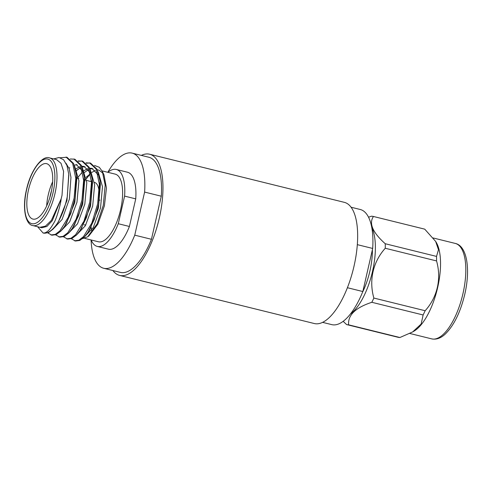 <?xml version="1.0" encoding="UTF-8"?>
<svg xmlns="http://www.w3.org/2000/svg" width="492" height="492" viewBox="0 0 492 492"><rect width="100%" height="100%" fill="white"/><g stroke="black" fill="none" stroke-linecap="round" stroke-linejoin="round"><path stroke-width="0.74" d="M372.389 249.764A42.564 16.888 103.9 0 1 369.898 271.074A42.564 16.888 103.9 0 1 362.536 292.236M343.17 321.331L346.577 324.56A55.682 22.097 -76.1 0 0 346.651 324.579A55.682 22.097 -76.1 0 0 347.586 324.757A55.682 22.097 -76.1 0 0 348.631 324.837L399.916 337.512A55.682 22.097 103.9 0 1 398.877 337.432A55.682 22.097 103.9 0 1 397.942 337.254A55.682 22.097 103.9 0 1 397.868 337.235L346.725 324.597M371.829 302.297A55.682 22.097 -76.1 0 0 373.858 298.054L425.149 310.729A55.682 22.097 103.9 0 1 423.12 314.972L371.829 302.297C355.476 307.648 347.746 315.163 348.631 324.837M399.916 337.512L412.647 331.94L421.14 324.05L423.12 314.972M385.261 248.257A55.682 22.097 -76.1 0 0 385.242 243.737L436.527 256.412A55.682 22.097 103.9 0 1 436.552 260.932L385.261 248.257C372.973 261.836 368.816 280.372 373.858 298.054M425.149 310.729C437.308 297.309 441.644 278.804 436.552 260.932M424.584 229.118A55.682 22.097 103.9 0 1 424.657 229.137A55.682 22.097 103.9 0 1 424.737 229.161L373.446 216.48A55.682 22.097 -76.1 0 0 373.373 216.462A55.682 22.097 -76.1 0 0 372.432 216.283A55.682 22.097 -76.1 0 0 371.392 216.209L368.533 217.224M373.446 216.48C368.717 223.399 372.653 232.482 385.242 243.737M436.527 256.412L438.483 249.721L435.66 241.443L424.737 229.161M435.666 241.443L436.09 242.138A49.151 19.502 103.9 0 1 437.659 287.531A49.151 19.502 103.9 0 1 414.116 331.079L412.647 331.946M350.421 314.007A49.151 19.502 -76.1 0 0 372.007 273.49A49.151 19.502 -76.1 0 0 371.78 227.575M91.174 239.979A39.643 15.726 -76.1 0 0 97.299 246.43A39.643 15.726 -76.1 0 0 97.97 246.56A39.643 15.726 -76.1 0 0 118.277 223.725L129.402 226.474L135.73 198.866L124.599 196.111A39.643 15.726 -76.1 0 0 116.321 169.463A39.643 15.726 -76.1 0 0 107.896 172.317M97.299 246.43L108.425 249.18A39.643 15.726 -76.1 0 0 109.095 249.309A39.643 15.726 -76.1 0 0 129.402 226.474M112.889 270.538A62.422 24.766 -76.1 0 0 119.648 275.422L314.345 323.539A62.422 24.766 -76.1 0 0 315.397 323.742A62.422 24.766 -76.1 0 0 353.687 267.574A62.422 24.766 -76.1 0 0 344.295 202.335L149.599 154.217A62.422 24.766 -76.1 0 0 148.547 154.021A62.422 24.766 -76.1 0 0 141.345 155.392M119.648 275.422A62.422 24.766 -76.1 0 0 120.7 275.625A62.422 24.766 -76.1 0 0 158.99 219.457A62.422 24.766 -76.1 0 0 149.599 154.217M104.71 268.46A59.304 23.53 -76.1 0 0 134.746 235.164L151.438 239.29A59.304 23.53 -76.1 0 1 121.395 272.586A59.304 23.53 -76.1 0 1 120.399 272.396L103.707 268.269A59.304 23.53 -76.1 0 0 104.71 268.46M351.06 207.224L360.236 209.487A59.304 23.53 103.9 0 1 372.69 248.448L362.819 291.535A59.304 23.53 103.9 0 1 331.78 324.634L322.604 322.365M357.315 244.653L372.69 248.448M135.73 198.866A39.643 15.726 -76.1 0 0 127.446 172.212L116.321 169.463M347.401 287.722L362.819 291.535M91.094 239.961A59.304 23.53 -76.1 0 0 103.707 268.269M151.438 239.29L161.302 196.21A59.304 23.53 -76.1 0 0 148.855 157.249L132.163 153.123A59.304 23.53 -76.1 0 0 107.816 172.298M161.302 196.21L144.617 192.083A59.304 23.53 -76.1 0 0 132.163 153.123M144.617 192.083L134.746 235.164M124.599 196.111L118.277 223.725M70.245 158.971L74.858 159.217L81.438 165.466L84.36 177.261L84.685 180.607L90.417 173.701L86.118 177.298M94.495 165.441L99.304 167.274L102.324 171.425L105.196 185.152L103.265 205.422L97.109 223.86L87.699 236.787L82.502 238.675M87.816 236.701L88.911 235.896L97.853 224.198L104.415 205.81L106.456 188.085L103.984 174.881L102.324 171.425M103.135 173.368L99.009 170.121L97.422 169.968M95.331 170.392L91.85 172.428M32.829 225.564L39.895 227.31L45.436 226.148L51.371 220.385L61.149 198.829L62.023 195.33L63.585 171.339L61.02 163.319L56.623 159.648L49.551 157.901A34.846 13.825 103.9 0 1 54.963 193.584A34.846 13.825 103.9 0 1 32.829 225.564C25.566 224.696 21.999 208.128 26.5 189.605C30.713 169.924 42.343 155.023 49.551 157.901M58.486 221.677L57.613 222.925C61.992 215.539 65.221 206.714 67.306 196.456L68.751 174.248L66.949 165.509L63.597 159.746L59.028 157.495L53.689 158.922M60.307 157.729L67.01 157.28L73.585 163.528L76.512 175.318L75.067 198.344L70.743 213.706L64.483 226.431L60.885 231.049L56.273 234.604L51.912 235.213L47.804 232.931M66.057 157.04L72.631 163.289L75.786 178.356L74.114 198.104L68.253 217.292L59.932 230.81L55.319 234.37L50.959 234.979M75.989 171.474L77.57 169.555M86.358 163.221L90.079 162.993M85.946 162.852L90.559 163.098L97.133 169.346L100.06 181.142L98.615 204.162L94.292 219.524L88.031 232.249L84.433 236.867L79.821 240.428L75.46 241.031L71.352 238.755M89.605 162.864L96.18 169.113L99.335 184.174L97.662 203.928L91.801 223.11L83.48 236.634L78.868 240.188L74.507 240.797M69.058 168.393L69.716 167.618M78.511 161.284L82.225 161.056M78.099 160.915L82.705 161.161L89.286 167.409L92.213 179.199L90.768 202.224L86.444 217.587L80.184 230.311L76.586 234.924L71.973 238.485L67.613 239.094L63.505 236.812M81.752 160.921L88.332 167.169L91.481 182.237L89.815 201.984L83.948 221.172L75.633 234.69L71.02 238.251L66.66 238.86M84.36 177.261L82.92 200.281L78.591 215.644L72.33 228.374L68.739 232.987L64.12 236.547L59.76 237.156L55.651 234.875M73.905 158.984L80.485 165.232L83.634 180.3L81.967 200.047L76.1 219.229L67.785 232.753L63.167 236.308L58.806 236.916M102.041 170.872L115.171 174.119A34.846 13.825 103.9 0 1 120.583 209.801A34.846 13.825 103.9 0 1 98.449 241.781L84.716 238.386M90.417 173.701L86.358 178.737M28.499 189.863A28.542 11.322 -76.1 0 0 32.933 219.088A28.542 11.322 -76.1 0 0 51.057 192.901A28.542 11.322 -76.1 0 0 46.629 163.676A28.542 11.322 -76.1 0 0 28.499 189.863M46.678 205.92A28.542 11.322 103.9 0 1 48.284 194.752A28.542 11.322 103.9 0 1 52.662 181.732M51.549 190.57A26.955 10.695 -76.1 0 0 50.319 195.183A26.955 10.695 -76.1 0 0 49.815 197.587M83.991 224.813A21.851 8.671 -76.1 0 0 85.909 224.77M99.138 193.362A21.851 8.671 -76.1 0 0 94.476 182.391L94.433 182.384M39.901 227.304L41.795 227.771L46.906 226.449L52.25 220.742L61.149 198.829C60.836 204.358 55.971 220.09 54.052 222.587C50.184 229.333 48.081 231.787 44.12 233.183L43.111 233.036L37.601 226.738M65.977 163.196L69.188 168.75L70.965 177.335L69.366 199.131L62.053 219.506L52.669 229.487M74.612 166.044L78.935 180.835L76.967 202.206L69.661 221.867L60.516 231.431M74.267 165.109L77.127 164.802M82.459 167.981L86.789 182.772L84.815 204.143L77.515 223.811L68.363 233.374M75.909 171.032L80.59 167.631M82.121 167.046L84.981 166.739M90.313 169.918L94.636 184.709L92.668 206.087L85.362 225.748L76.211 235.311M83.763 172.975L88.443 169.568M89.968 168.99L92.822 168.676M98.16 171.856L102.49 186.646L100.516 208.024L93.216 227.691L84.064 237.249M68.825 175.035L66.974 200.465L58.468 221.664M76.82 178.67L74.821 202.409L66.322 223.608L64.483 226.431M76.162 164.482L82.404 170.847M84.673 180.613L82.681 204.346L74.175 225.545M75.51 169.137L79.784 166.677M81.795 166.253L84.015 166.425L90.251 172.76M92.213 179.199L92.539 182.55L90.534 206.289L81.186 228.712M76.512 175.318L76.838 178.67L82.607 171.726M83.357 171.087L87.638 168.615M89.642 168.19L91.869 168.362L98.099 174.691M100.38 184.494L98.388 208.227L89.882 229.426L89.015 230.687M56.635 224.493L53.038 229.106L48.425 232.667L43.111 233.036M91.537 230.385A34.846 13.825 103.9 0 1 91.168 227.335M57.613 222.925A39.643 15.726 103.9 0 1 44.12 233.183M431.712 338.877A49.151 19.502 -76.1 0 0 462.929 293.773A49.151 19.502 -76.1 0 0 455.297 243.435C467.031 245.828 470.647 269.241 464.768 294.314C460.432 312.242 453.944 325.476 445.303 334.019C440.912 338.176 436.386 339.794 431.712 338.877L409.836 333.471M52.927 193.153A33.265 13.198 -76.1 0 0 47.201 158.984A33.265 13.198 -76.1 0 0 26.636 189.611A33.265 13.198 -76.1 0 0 32.361 223.78A33.265 13.198 -76.1 0 0 52.927 193.153M346.651 324.579L397.942 337.254M373.373 216.462L424.657 229.137M433.212 237.98L455.297 243.435M99.907 200.201L99.341 200.06M91.457 181.646L86.58 180.441M78.732 178.504L76.777 178.018M74.187 225.551L72.33 228.374M82.035 227.488L80.184 230.311M100.386 184.494L100.06 181.142M89.888 229.432L88.031 232.249"/></g></svg>
